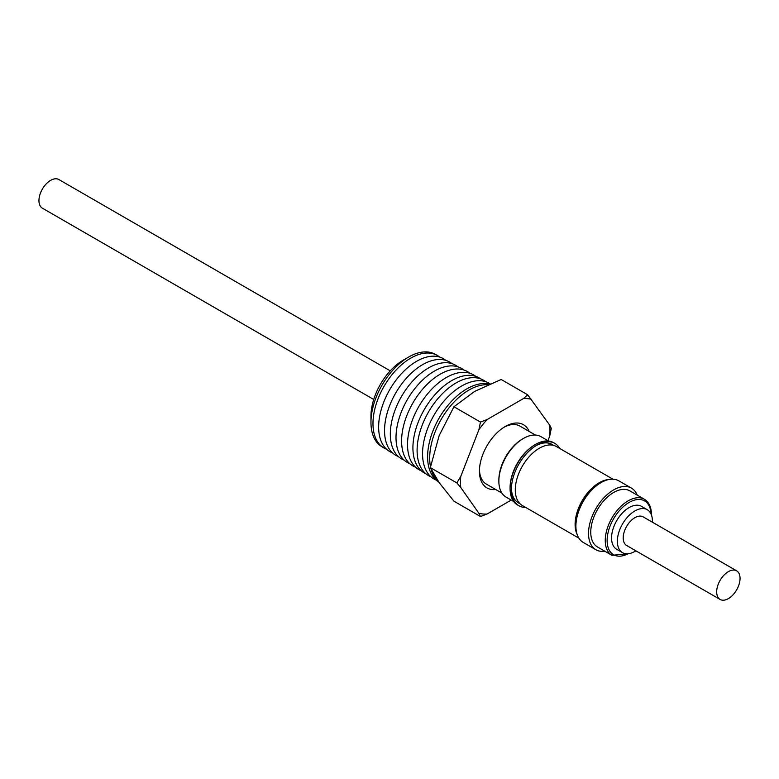 <?xml version="1.0" encoding="UTF-8"?>
<svg xmlns="http://www.w3.org/2000/svg" width="779" height="779" viewBox="0 0 779 779"><rect width="100%" height="100%" fill="white"/><g stroke="black" fill="none" stroke-linecap="round" stroke-linejoin="round"><path stroke-width="1.17" d="M373.725 399.471L42.368 208.168A16.525 9.543 -60 0 1 42.193 189.404A16.525 9.543 -60 0 1 58.892 179.55L390.25 370.853M438.616 481.87A55.445 32.017 -60 0 1 427.613 456.776A55.445 32.017 -60 0 1 466.816 388.867A55.445 32.017 -60 0 1 489.397 384.086M436.172 480.068A55.26 31.9 -60 0 1 424.983 436.62A55.26 31.9 -60 0 1 461.626 386.024A55.26 31.9 -60 0 1 490.088 383.794M430.894 476.748A55.056 31.783 -60 0 1 419.472 433.562A55.056 31.783 -60 0 1 456.027 382.956A55.056 31.783 -60 0 1 485.755 381.72M425.986 473.836A54.9 31.696 -60 0 1 415.441 430.485A54.9 31.696 -60 0 1 451.732 380.6A54.9 31.696 -60 0 1 480.779 378.925M421.215 470.759A54.696 31.579 -60 0 1 409.89 427.837A54.696 31.579 -60 0 1 446.211 377.581A54.696 31.579 -60 0 1 475.726 376.345M415.548 467.166A54.481 31.452 -60 0 1 403.873 424.574A54.481 31.452 -60 0 1 440.116 374.241A54.481 31.452 -60 0 1 469.786 373.229M409.725 463.602A54.267 31.335 -60 0 1 398.322 421.088A54.267 31.335 -60 0 1 434.39 371.106A54.267 31.335 -60 0 1 463.787 369.967M404.058 460.077A54.063 31.209 -60 0 1 392.616 417.748A54.063 31.209 -60 0 1 428.547 367.912A54.063 31.209 -60 0 1 457.896 366.821M398.283 456.475A53.839 31.082 -60 0 1 386.803 414.36A53.839 31.082 -60 0 1 422.608 364.65A53.839 31.082 -60 0 1 451.898 363.618M392.412 452.823A53.624 30.956 -60 0 1 380.882 410.903A53.624 30.956 -60 0 1 416.561 361.339A53.624 30.956 -60 0 1 445.792 360.356M386.569 449.23A53.41 30.839 -60 0 1 383.55 447.73A53.41 30.839 -60 0 1 372.975 423.572A53.41 30.839 -60 0 1 410.737 358.155A53.41 30.839 -60 0 1 436.951 355.234A53.41 30.839 -60 0 1 439.765 357.103M436.951 355.234L434.857 354.104A53.332 30.79 120 0 0 408.673 357.025L408.673 357.025A53.332 30.79 120 0 0 370.96 422.345A53.332 30.79 120 0 0 381.525 446.474L383.55 447.73M403.337 360.102L408.673 357.025L403.337 360.102A45.786 26.437 120 0 0 370.96 416.181L370.96 422.345M487.917 384.729A55.523 32.056 120 0 0 429.696 458.042A55.523 32.056 120 0 0 430.505 466.728M527.685 394.787L501.179 379.49L474.615 391.418L453.953 406.755L439.2 435.48L430.339 467.604L456.845 482.912L460.74 487.469A63.274 36.525 -60 0 1 460.486 482.143A63.274 36.525 -60 0 1 460.74 476.524L478.881 429.774L480.458 422.052L487.089 419.56L523.371 398.614L527.685 394.787L549.721 425.159L551.298 428.382L549.721 436.104L547.939 440.68M495.687 489.504A36.486 21.062 -60 0 1 479.426 471.207A36.486 21.062 -60 0 1 505.23 426.522L505.23 426.522A36.486 21.062 -60 0 1 529.204 431.459M501.91 493.097L486.369 484.119A33.516 19.348 -60 0 1 479.455 469.961M510.079 488.501L510.079 487.615A34.899 20.147 120 0 1 534.754 444.867L535.524 444.419A35.99 20.78 120 0 0 510.079 488.501A35.99 20.78 120 0 0 517.529 504.977L518.853 505.737A35.99 20.78 -60 0 1 511.394 489.261A35.99 20.78 -60 0 1 536.848 445.189A35.99 20.78 -60 0 1 536.848 445.179L536.848 445.179A35.99 20.78 -60 0 1 554.843 443.397A35.99 20.78 -60 0 1 559.712 448.461M525.669 507.421A35.99 20.78 -60 0 1 518.853 505.737M548.582 441.041L540.986 436.659A34.899 20.147 120 0 0 523.537 438.392L522.553 438.957A33.516 19.348 120 0 0 498.862 480L498.862 481.13A34.899 20.147 120 0 0 506.087 497.109L513.682 501.491M522.553 438.957L523.537 438.392A34.899 20.147 120 0 0 498.862 481.13M553.84 445.452L552.087 444.449A33.711 19.465 120 0 0 536.03 445.676M608.915 479.513A34.042 19.65 120 0 0 575.106 524.452A34.042 19.65 120 0 0 577.161 534.511M578.885 538.143L522.329 505.493A34.042 19.65 -60 0 1 515.279 489.913A34.042 19.65 -60 0 1 530.139 455.657A34.042 19.65 -60 0 1 556.372 446.533L612.927 479.182M511.414 488.306A33.711 19.465 120 0 0 518.376 502.835L520.129 503.847M606.568 480.117A33.711 19.465 120 0 0 575.34 524.316A33.711 19.465 120 0 0 576.509 532.174M590.764 532.476A32.387 18.696 120 0 0 597.474 546.975L611.963 555.339A32.387 18.696 -60 0 1 605.254 540.85A32.387 18.696 -60 0 1 619.256 508.054A32.387 18.696 -60 0 1 644.35 499.232L629.86 490.867A32.387 18.696 120 0 0 604.767 499.69A32.387 18.696 120 0 0 590.764 532.476M637.203 495.113A35.561 20.536 120 0 0 631.448 488.121A35.561 20.536 120 0 0 603.891 497.81A35.561 20.536 120 0 0 588.525 533.81A35.561 20.536 120 0 0 595.886 549.721A35.561 20.536 120 0 0 604.816 551.211M631.448 488.121L618.828 480.838A35.561 20.536 120 0 0 591.271 490.517A35.561 20.536 120 0 0 575.905 526.526A35.561 20.536 120 0 0 583.267 542.437L595.886 549.721M635.859 550.821A24.792 14.314 -60 0 1 622.489 552.642L616.695 549.292A24.792 14.314 -60 0 1 611.564 537.948A24.792 14.314 -60 0 1 622.382 513.001A24.792 14.314 -60 0 1 641.487 506.36L647.281 509.709A24.792 14.314 -60 0 1 652.413 521.054A24.792 14.314 -60 0 1 652.383 522.193M622.489 552.642A24.792 14.314 -60 0 1 617.357 541.288A24.792 14.314 -60 0 1 628.176 516.35A24.792 14.314 -60 0 1 647.281 509.709M720.108 599.45L626.628 545.485A16.525 9.543 -60 0 1 626.443 526.721A16.525 9.543 -60 0 1 643.152 516.857L736.632 570.832A16.525 9.543 -60 0 1 736.807 589.596A16.525 9.543 -60 0 1 720.108 599.45A16.525 9.543 -60 0 1 719.923 580.686A16.525 9.543 -60 0 1 736.632 570.832M504.149 427.165A33.516 19.348 -60 0 1 519.885 426.074L535.416 435.052M554.843 443.397L553.518 442.638A35.99 20.78 120 0 0 535.524 444.419L534.754 444.867M431.079 469.153A55.523 32.056 120 0 0 438.275 481.373M430.339 467.604L439.2 482.698L453.953 501.199L480.458 516.506L478.881 513.283L460.74 487.469M453.953 406.755L480.458 422.052M456.845 482.912L460.74 476.524M480.458 516.506L487.089 514.013L511.228 500.079M549.721 425.159A63.274 36.525 -60 0 1 549.721 436.104M523.371 398.614A63.274 36.525 -60 0 1 531.58 399.354M478.881 429.774A63.274 36.525 -60 0 1 487.089 419.56M487.089 514.013A63.274 36.525 -60 0 1 478.881 513.283M651.03 513.984A31.063 17.936 120 0 0 628.439 502.844A31.063 17.936 120 0 0 607.123 540.83A31.063 17.936 120 0 0 628.069 553.752M611.963 555.339L629.13 553.616M651.439 514.968L651.439 514.267C651.293 507.071 648.926 502.056 644.35 499.232"/></g></svg>
